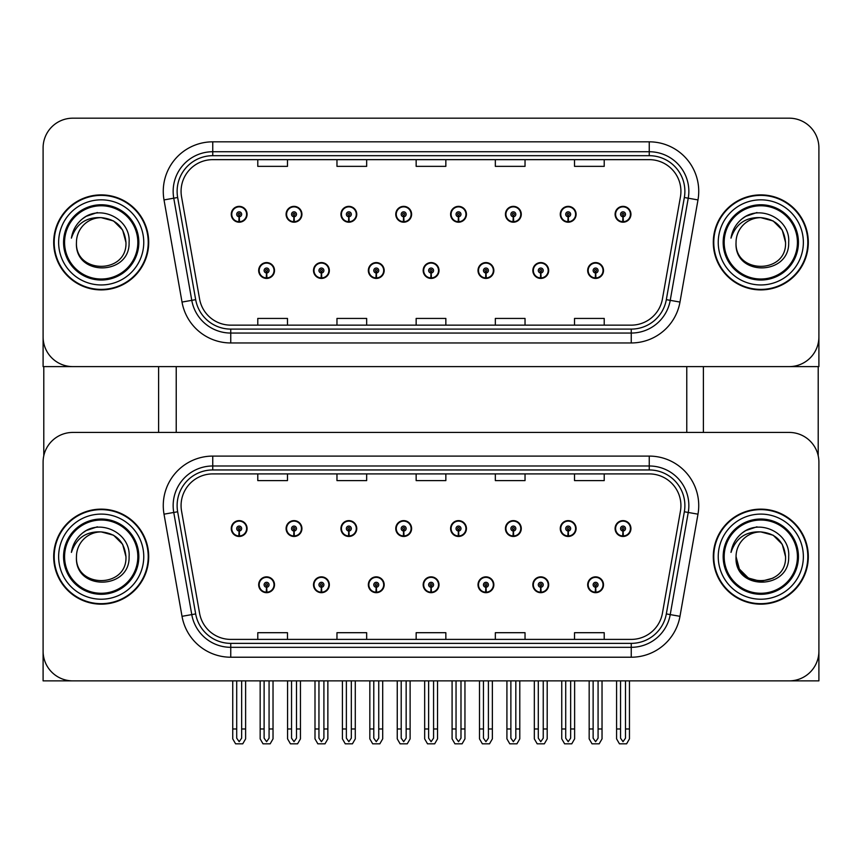 <?xml version="1.0" encoding="UTF-8"?>
<svg xmlns="http://www.w3.org/2000/svg" width="862" height="862" viewBox="0 0 862 862"><rect width="100%" height="100%" fill="white"/><g stroke="black" fill="none" stroke-linecap="round" stroke-linejoin="round"><path stroke-width="1.29" d="M423.177 584.759A7.92 7.92 0 0 0 431.097 592.679A7.92 7.92 0 0 0 439.017 584.759A7.92 7.92 0 0 0 431.097 576.85A7.92 7.92 0 0 0 423.177 584.759M478.011 584.759A7.92 7.92 0 0 0 485.931 592.679A7.92 7.92 0 0 0 493.851 584.759A7.92 7.92 0 0 0 485.931 576.85A7.92 7.92 0 0 0 478.011 584.759M368.343 584.759A7.92 7.92 0 0 0 376.263 592.679A7.92 7.92 0 0 0 384.183 584.759A7.92 7.92 0 0 0 376.263 576.85A7.92 7.92 0 0 0 368.343 584.759M313.509 584.759A7.92 7.92 0 0 0 321.429 592.679A7.92 7.92 0 0 0 329.349 584.759A7.92 7.92 0 0 0 321.429 576.85A7.92 7.92 0 0 0 313.509 584.759M258.675 584.759A7.92 7.92 0 0 0 266.595 592.679A7.92 7.92 0 0 0 274.515 584.759A7.92 7.92 0 0 0 266.595 576.85A7.92 7.92 0 0 0 258.675 584.759M532.845 584.759A7.92 7.92 0 0 0 540.765 592.679A7.92 7.92 0 0 0 548.685 584.759A7.92 7.92 0 0 0 540.765 576.85A7.92 7.92 0 0 0 532.845 584.759M560.268 528.546A7.92 7.92 0 0 0 568.187 536.466A7.92 7.92 0 0 0 576.107 528.546A7.92 7.92 0 0 0 568.187 520.626A7.92 7.92 0 0 0 560.268 528.546M505.434 528.546A7.92 7.92 0 0 0 513.353 536.466A7.92 7.92 0 0 0 521.273 528.546A7.92 7.92 0 0 0 513.353 520.626A7.92 7.92 0 0 0 505.434 528.546M450.6 528.546A7.92 7.92 0 0 0 458.519 536.466A7.92 7.92 0 0 0 466.439 528.546A7.92 7.92 0 0 0 458.519 520.626A7.92 7.92 0 0 0 450.6 528.546M395.766 528.546A7.92 7.92 0 0 0 403.685 536.466A7.92 7.92 0 0 0 411.605 528.546A7.92 7.92 0 0 0 403.685 520.626A7.92 7.92 0 0 0 395.766 528.546M340.932 528.546A7.92 7.92 0 0 0 348.851 536.466A7.92 7.92 0 0 0 356.76 528.546A7.92 7.92 0 0 0 348.851 520.626A7.92 7.92 0 0 0 340.932 528.546M286.098 528.546A7.92 7.92 0 0 0 294.017 536.466A7.92 7.92 0 0 0 301.926 528.546A7.92 7.92 0 0 0 294.017 520.626A7.92 7.92 0 0 0 286.098 528.546M231.264 528.546A7.92 7.92 0 0 0 239.173 536.466A7.92 7.92 0 0 0 247.092 528.546A7.92 7.92 0 0 0 239.173 520.626A7.92 7.92 0 0 0 231.264 528.546M587.679 584.759A7.92 7.92 0 0 0 595.599 592.679A7.92 7.92 0 0 0 603.519 584.759A7.92 7.92 0 0 0 595.599 576.85A7.92 7.92 0 0 0 587.679 584.759M615.102 528.546A7.92 7.92 0 0 0 623.021 536.466A7.92 7.92 0 0 0 630.941 528.546A7.92 7.92 0 0 0 623.021 520.626A7.92 7.92 0 0 0 615.102 528.546M818.9 680.872L818.9 462.129A29.696 29.696 0 0 0 789.204 432.433L72.796 432.433A29.696 29.696 0 0 0 43.1 462.129L43.1 680.872L818.9 680.872M176.225 366.609L176.225 432.433M686.766 366.609L686.766 432.433M423.177 270.506A7.92 7.92 0 0 0 431.097 278.426A7.92 7.92 0 0 0 439.017 270.506A7.92 7.92 0 0 0 431.097 262.587A7.92 7.92 0 0 0 423.177 270.506M478.011 270.506A7.92 7.92 0 0 0 485.931 278.426A7.92 7.92 0 0 0 493.851 270.506A7.92 7.92 0 0 0 485.931 262.587A7.92 7.92 0 0 0 478.011 270.506M368.343 270.506A7.92 7.92 0 0 0 376.263 278.426A7.92 7.92 0 0 0 384.183 270.506A7.92 7.92 0 0 0 376.263 262.587A7.92 7.92 0 0 0 368.343 270.506M313.509 270.506A7.92 7.92 0 0 0 321.429 278.426A7.92 7.92 0 0 0 329.349 270.506A7.92 7.92 0 0 0 321.429 262.587A7.92 7.92 0 0 0 313.509 270.506M258.675 270.506A7.92 7.92 0 0 0 266.595 278.426A7.92 7.92 0 0 0 274.515 270.506A7.92 7.92 0 0 0 266.595 262.587A7.92 7.92 0 0 0 258.675 270.506M532.845 270.506A7.92 7.92 0 0 0 540.765 278.426A7.92 7.92 0 0 0 548.685 270.506A7.92 7.92 0 0 0 540.765 262.587A7.92 7.92 0 0 0 532.845 270.506M560.268 214.282A7.92 7.92 0 0 0 568.187 222.202A7.92 7.92 0 0 0 576.107 214.282A7.92 7.92 0 0 0 568.187 206.363A7.92 7.92 0 0 0 560.268 214.282M505.434 214.282A7.92 7.92 0 0 0 513.353 222.202A7.92 7.92 0 0 0 521.273 214.282A7.92 7.92 0 0 0 513.353 206.363A7.92 7.92 0 0 0 505.434 214.282M450.6 214.282A7.92 7.92 0 0 0 458.519 222.202A7.92 7.92 0 0 0 466.439 214.282A7.92 7.92 0 0 0 458.519 206.363A7.92 7.92 0 0 0 450.6 214.282M395.766 214.282A7.92 7.92 0 0 0 403.685 222.202A7.92 7.92 0 0 0 411.605 214.282A7.92 7.92 0 0 0 403.685 206.363A7.92 7.92 0 0 0 395.766 214.282M340.932 214.282A7.92 7.92 0 0 0 348.851 222.202A7.92 7.92 0 0 0 356.76 214.282A7.92 7.92 0 0 0 348.851 206.363A7.92 7.92 0 0 0 340.932 214.282M286.098 214.282A7.92 7.92 0 0 0 294.017 222.202A7.92 7.92 0 0 0 301.926 214.282A7.92 7.92 0 0 0 294.017 206.363A7.92 7.92 0 0 0 286.098 214.282M231.264 214.282A7.92 7.92 0 0 0 239.173 222.202A7.92 7.92 0 0 0 247.092 214.282A7.92 7.92 0 0 0 239.173 206.363A7.92 7.92 0 0 0 231.264 214.282M587.679 270.506A7.92 7.92 0 0 0 595.599 278.426A7.92 7.92 0 0 0 603.519 270.506A7.92 7.92 0 0 0 595.599 262.587A7.92 7.92 0 0 0 587.679 270.506M615.102 214.282A7.92 7.92 0 0 0 623.021 222.202A7.92 7.92 0 0 0 630.941 214.282A7.92 7.92 0 0 0 623.021 206.363A7.92 7.92 0 0 0 615.102 214.282M818.9 366.609L818.9 147.865A29.696 29.696 0 0 0 789.204 118.18L72.796 118.18A29.696 29.696 0 0 0 43.1 147.865L43.1 366.609L818.9 366.609M53.692 556.658A47.507 47.507 0 0 0 101.199 604.165A47.507 47.507 0 0 0 148.706 556.658A47.507 47.507 0 0 0 101.199 509.14A47.507 47.507 0 0 0 53.692 556.658M713.294 556.658A47.507 47.507 0 0 0 760.801 604.165A47.507 47.507 0 0 0 808.308 556.658A47.507 47.507 0 0 0 760.801 509.14A47.507 47.507 0 0 0 713.294 556.658M181.074 505.585A31.678 31.678 0 0 1 212.752 473.906L649.248 473.906A31.678 31.678 0 0 1 680.441 511.08L662.425 613.227A31.678 31.678 0 0 1 631.243 639.399L230.757 639.399A31.678 31.678 0 0 1 199.575 613.227L181.559 511.08A31.678 31.678 0 0 1 181.074 505.585M177.119 505.585A35.633 35.633 0 0 0 177.658 511.769L195.674 613.916A35.633 35.633 0 0 0 230.757 643.364L631.243 643.364A35.633 35.633 0 0 0 666.326 613.916L684.342 511.769A35.633 35.633 0 0 0 649.248 469.952L212.752 469.952A35.633 35.633 0 0 0 177.119 505.585M164.017 514.172A49.49 49.49 0 0 1 212.752 456.095L649.248 456.095A49.49 49.49 0 0 1 697.983 514.172L679.978 616.319A49.49 49.49 0 0 1 631.243 657.221L230.757 657.221A49.49 49.49 0 0 1 182.022 616.319L164.017 514.172L173.758 512.459A39.587 39.587 0 0 1 212.752 465.986L649.248 465.986A39.587 39.587 0 0 1 688.242 512.459L670.227 614.606A39.587 39.587 0 0 1 631.243 647.319L230.757 647.319A39.587 39.587 0 0 1 191.773 614.606L173.758 512.459A39.587 39.587 0 0 1 173.154 505.585M789.204 432.433L72.796 432.433M43.1 462.129L43.1 651.176A29.696 29.696 0 0 0 72.796 680.872L789.204 680.872A29.696 29.696 0 0 0 818.9 651.176L818.9 462.129M416.152 473.906L416.152 480.608L445.848 480.608L445.848 473.906M336.967 473.906L336.967 480.608L366.662 480.608L366.662 473.906M257.781 473.906L257.781 480.608L287.477 480.608L287.477 473.906M495.338 473.906L495.338 480.608L525.033 480.608L525.033 473.906M574.523 473.906L574.523 480.608L604.219 480.608L604.219 473.906M445.848 639.399L445.848 632.697L416.152 632.697L416.152 639.399M366.662 639.399L366.662 632.697L336.967 632.697L336.967 639.399M287.477 639.399L287.477 632.697L257.781 632.697L257.781 639.399M525.033 639.399L525.033 632.697L495.338 632.697L495.338 639.399M604.219 639.399L604.219 632.697L574.523 632.697L574.523 639.399M53.692 242.394A47.507 47.507 0 0 0 101.199 289.901A47.507 47.507 0 0 0 148.706 242.394A47.507 47.507 0 0 0 101.199 194.887A47.507 47.507 0 0 0 53.692 242.394M713.294 242.394A47.507 47.507 0 0 0 760.801 289.901A47.507 47.507 0 0 0 808.308 242.394A47.507 47.507 0 0 0 760.801 194.887A47.507 47.507 0 0 0 713.294 242.394M181.074 191.321A31.678 31.678 0 0 1 212.752 159.653L649.248 159.653A31.678 31.678 0 0 1 680.441 196.827L662.425 298.963A31.678 31.678 0 0 1 631.243 325.146L230.757 325.146A31.678 31.678 0 0 1 199.575 298.963L181.559 196.827A31.678 31.678 0 0 1 181.074 191.321M177.119 191.321A35.633 35.633 0 0 0 177.658 197.506L195.674 299.653A35.633 35.633 0 0 0 230.757 329.101L631.243 329.101A35.633 35.633 0 0 0 666.326 299.653L684.342 197.506A35.633 35.633 0 0 0 649.248 155.688L212.752 155.688A35.633 35.633 0 0 0 177.119 191.321M164.017 199.919A49.49 49.49 0 0 1 212.752 141.831L649.248 141.831A49.49 49.49 0 0 1 697.983 199.919L679.978 302.066A49.49 49.49 0 0 1 631.243 342.957L230.757 342.957A49.49 49.49 0 0 1 182.022 302.066L164.017 199.919L173.758 198.195A39.587 39.587 0 0 1 212.752 151.734L649.248 151.734A39.587 39.587 0 0 1 688.242 198.195L670.227 300.342A39.587 39.587 0 0 1 631.243 333.055L230.757 333.055A39.587 39.587 0 0 1 191.773 300.342L173.758 198.195A39.587 39.587 0 0 1 173.154 191.321M789.204 118.18L72.796 118.18M43.1 147.865L43.1 336.923A29.696 29.696 0 0 0 72.796 366.609L789.204 366.609A29.696 29.696 0 0 0 818.9 336.923L818.9 147.865M416.152 159.653L416.152 166.355L445.848 166.355L445.848 159.653M336.967 159.653L336.967 166.355L366.662 166.355L366.662 159.653M257.781 159.653L257.781 166.355L287.477 166.355L287.477 159.653M495.338 159.653L495.338 166.355L525.033 166.355L525.033 159.653M574.523 159.653L574.523 166.355L604.219 166.355L604.219 159.653M445.848 325.146L445.848 318.434L416.152 318.434L416.152 325.146M366.662 325.146L366.662 318.434L336.967 318.434L336.967 325.146M287.477 325.146L287.477 318.434L257.781 318.434L257.781 325.146M525.033 325.146L525.033 318.434L495.338 318.434L495.338 325.146M604.219 325.146L604.219 318.434L574.523 318.434L574.523 325.146M598.077 680.872L598.077 738.163L595.599 741.697L593.131 738.163L593.131 728.983L589.166 728.983L589.166 738.874L592.022 743.82L599.176 743.82L602.032 738.874L602.032 680.872M595.491 587.237L595.276 592.183A7.424 7.424 0 0 1 588.175 584.759A7.424 7.424 0 0 1 595.599 577.346A7.424 7.424 0 0 1 603.023 584.759A7.424 7.424 0 0 1 595.922 592.183L595.707 587.237A2.478 2.478 0 0 0 598.077 584.759A2.478 2.478 0 0 0 595.599 582.292A2.478 2.478 0 0 0 593.131 584.759A2.478 2.478 0 0 0 595.491 587.237L595.556 585.751A0.991 0.991 0 0 1 594.608 584.759A0.991 0.991 0 0 1 595.599 583.779A0.991 0.991 0 0 1 596.59 584.759A0.991 0.991 0 0 1 595.642 585.751L595.707 587.237M589.166 680.872L589.166 728.983M593.131 680.872L593.131 728.983M598.077 728.983L602.032 728.983M625.5 680.872L625.5 738.163L623.021 741.697L620.543 738.163L620.543 728.983L616.589 728.983L616.589 738.874L619.444 743.82L626.599 743.82L629.454 738.874L629.454 680.872M622.914 531.014L622.698 535.959A7.424 7.424 0 0 1 615.597 528.546A7.424 7.424 0 0 1 623.021 521.122A7.424 7.424 0 0 1 630.445 528.546A7.424 7.424 0 0 1 623.345 535.959L623.129 531.014A2.478 2.478 0 0 0 625.5 528.546A2.478 2.478 0 0 0 623.021 526.068A2.478 2.478 0 0 0 620.543 528.546A2.478 2.478 0 0 0 622.914 531.014L622.978 529.537A0.991 0.991 0 0 1 622.03 528.546A0.991 0.991 0 0 1 623.021 527.555A0.991 0.991 0 0 1 624.013 528.546A0.991 0.991 0 0 1 623.064 529.537L623.129 531.014M616.589 680.872L616.589 728.983M620.543 680.872L620.543 728.983M625.5 728.983L629.454 728.983M595.491 272.974L595.276 277.92A7.424 7.424 0 0 1 588.175 270.506A7.424 7.424 0 0 1 595.599 263.082A7.424 7.424 0 0 1 603.023 270.506A7.424 7.424 0 0 1 595.922 277.92L595.707 272.974A2.478 2.478 0 0 0 598.077 270.506A2.478 2.478 0 0 0 595.599 268.028A2.478 2.478 0 0 0 593.131 270.506A2.478 2.478 0 0 0 595.491 272.974L595.556 271.498A0.991 0.991 0 0 1 594.608 270.506A0.991 0.991 0 0 1 595.599 269.515A0.991 0.991 0 0 1 596.59 270.506A0.991 0.991 0 0 1 595.642 271.498L595.707 272.974M622.914 216.761L622.698 221.706A7.424 7.424 0 0 1 615.597 214.282A7.424 7.424 0 0 1 623.021 206.858A7.424 7.424 0 0 1 630.445 214.282A7.424 7.424 0 0 1 623.345 221.706L623.129 216.761A2.478 2.478 0 0 0 625.5 214.282A2.478 2.478 0 0 0 623.021 211.815A2.478 2.478 0 0 0 620.543 214.282A2.478 2.478 0 0 0 622.914 216.761L622.978 215.274A0.991 0.991 0 0 1 622.03 214.282A0.991 0.991 0 0 1 623.021 213.291A0.991 0.991 0 0 1 624.013 214.282A0.991 0.991 0 0 1 623.064 215.274L623.129 216.761M623.021 741.697L620.543 738.163M568.08 216.761L567.864 221.706A7.424 7.424 0 0 1 560.763 214.282A7.424 7.424 0 0 1 568.187 206.858A7.424 7.424 0 0 1 575.611 214.282A7.424 7.424 0 0 1 568.511 221.706L568.295 216.761A2.478 2.478 0 0 0 570.655 214.282A2.478 2.478 0 0 0 568.187 211.815A2.478 2.478 0 0 0 565.709 214.282A2.478 2.478 0 0 0 568.08 216.761L568.144 215.274A0.991 0.991 0 0 1 567.196 214.282A0.991 0.991 0 0 1 568.187 213.291A0.991 0.991 0 0 1 569.179 214.282A0.991 0.991 0 0 1 568.23 215.274L568.295 216.761M513.246 216.761L513.03 221.706A7.424 7.424 0 0 1 505.929 214.282A7.424 7.424 0 0 1 513.353 206.858A7.424 7.424 0 0 1 520.777 214.282A7.424 7.424 0 0 1 513.677 221.706L513.461 216.761A2.478 2.478 0 0 0 515.821 214.282A2.478 2.478 0 0 0 513.353 211.815A2.478 2.478 0 0 0 510.875 214.282A2.478 2.478 0 0 0 513.246 216.761L513.31 215.274A0.991 0.991 0 0 1 512.362 214.282A0.991 0.991 0 0 1 513.353 213.291A0.991 0.991 0 0 1 514.345 214.282A0.991 0.991 0 0 1 513.396 215.274L513.461 216.761M515.821 680.872L515.821 738.163L513.353 741.697L510.875 738.163L510.875 728.983L506.921 728.983L506.921 738.874L509.776 743.82L516.931 743.82L519.786 738.874L519.786 680.872M458.412 216.761L458.196 221.706A7.424 7.424 0 0 1 451.095 214.282A7.424 7.424 0 0 1 458.519 206.858A7.424 7.424 0 0 1 465.943 214.282A7.424 7.424 0 0 1 458.843 221.706L458.627 216.761A2.478 2.478 0 0 0 460.987 214.282A2.478 2.478 0 0 0 458.519 211.815A2.478 2.478 0 0 0 456.041 214.282A2.478 2.478 0 0 0 458.412 216.761L458.476 215.274A0.991 0.991 0 0 1 457.528 214.282A0.991 0.991 0 0 1 458.519 213.291A0.991 0.991 0 0 1 459.511 214.282A0.991 0.991 0 0 1 458.562 215.274L458.627 216.761M460.987 680.872L460.987 738.163L458.519 741.697L456.041 738.163L456.041 728.983L452.087 728.983L452.087 738.874L454.942 743.82L462.097 743.82L464.952 738.874L464.952 680.872M403.578 216.761L403.362 221.706A7.424 7.424 0 0 1 396.261 214.282A7.424 7.424 0 0 1 403.685 206.858A7.424 7.424 0 0 1 411.109 214.282A7.424 7.424 0 0 1 404.009 221.706L403.793 216.761A2.478 2.478 0 0 0 406.153 214.282A2.478 2.478 0 0 0 403.685 211.815A2.478 2.478 0 0 0 401.207 214.282A2.478 2.478 0 0 0 403.578 216.761L403.642 215.274A0.991 0.991 0 0 1 402.694 214.282A0.991 0.991 0 0 1 403.685 213.291A0.991 0.991 0 0 1 404.677 214.282A0.991 0.991 0 0 1 403.728 215.274L403.793 216.761M406.153 680.872L406.153 738.163L403.685 741.697L401.207 738.163L401.207 728.983L397.253 728.983L397.253 738.874L400.108 743.82L407.263 743.82L410.118 738.874L410.118 680.872M570.655 680.872L570.655 738.163L568.187 741.697L565.709 738.163L565.709 728.983L561.755 728.983L561.755 738.874L564.61 743.82L571.765 743.82L574.62 738.874L574.62 680.872M568.08 531.014L567.864 535.959A7.424 7.424 0 0 1 560.763 528.546A7.424 7.424 0 0 1 568.187 521.122A7.424 7.424 0 0 1 575.611 528.546A7.424 7.424 0 0 1 568.511 535.959L568.295 531.014A2.478 2.478 0 0 0 570.655 528.546A2.478 2.478 0 0 0 568.187 526.068A2.478 2.478 0 0 0 565.709 528.546A2.478 2.478 0 0 0 568.08 531.014L568.144 529.537A0.991 0.991 0 0 1 567.196 528.546A0.991 0.991 0 0 1 568.187 527.555A0.991 0.991 0 0 1 569.179 528.546A0.991 0.991 0 0 1 568.23 529.537L568.295 531.014M561.755 680.872L561.755 728.983M565.709 680.872L565.709 728.983M570.655 728.983L574.62 728.983M513.246 531.014L513.03 535.959A7.424 7.424 0 0 1 505.929 528.546A7.424 7.424 0 0 1 513.353 521.122A7.424 7.424 0 0 1 520.777 528.546A7.424 7.424 0 0 1 513.677 535.959L513.461 531.014A2.478 2.478 0 0 0 515.821 528.546A2.478 2.478 0 0 0 513.353 526.068A2.478 2.478 0 0 0 510.875 528.546A2.478 2.478 0 0 0 513.246 531.014L513.31 529.537A0.991 0.991 0 0 1 512.362 528.546A0.991 0.991 0 0 1 513.353 527.555A0.991 0.991 0 0 1 514.345 528.546A0.991 0.991 0 0 1 513.396 529.537L513.461 531.014M506.921 680.872L506.921 728.983M510.875 680.872L510.875 728.983M513.353 741.697L510.875 738.163M515.821 728.983L519.786 728.983M458.412 531.014L458.196 535.959A7.424 7.424 0 0 1 451.095 528.546A7.424 7.424 0 0 1 458.519 521.122A7.424 7.424 0 0 1 465.943 528.546A7.424 7.424 0 0 1 458.843 535.959L458.627 531.014A2.478 2.478 0 0 0 460.987 528.546A2.478 2.478 0 0 0 458.519 526.068A2.478 2.478 0 0 0 456.041 528.546A2.478 2.478 0 0 0 458.412 531.014L458.476 529.537A0.991 0.991 0 0 1 457.528 528.546A0.991 0.991 0 0 1 458.519 527.555A0.991 0.991 0 0 1 459.511 528.546A0.991 0.991 0 0 1 458.562 529.537L458.627 531.014M452.087 680.872L452.087 728.983M456.041 680.872L456.041 728.983M458.519 741.697L456.041 738.163M460.987 728.983L464.952 728.983M403.578 531.014L403.362 535.959A7.424 7.424 0 0 1 396.261 528.546A7.424 7.424 0 0 1 403.685 521.122A7.424 7.424 0 0 1 411.109 528.546A7.424 7.424 0 0 1 404.009 535.959L403.793 531.014A2.478 2.478 0 0 0 406.153 528.546A2.478 2.478 0 0 0 403.685 526.068A2.478 2.478 0 0 0 401.207 528.546A2.478 2.478 0 0 0 403.578 531.014L403.642 529.537A0.991 0.991 0 0 1 402.694 528.546A0.991 0.991 0 0 1 403.685 527.555A0.991 0.991 0 0 1 404.677 528.546A0.991 0.991 0 0 1 403.728 529.537L403.793 531.014M397.253 680.872L397.253 728.983M401.207 680.872L401.207 728.983M403.685 741.697L401.207 738.163M406.153 728.983L410.118 728.983M543.243 680.872L543.243 738.163L540.765 741.697L538.297 738.163L538.297 728.983L534.332 728.983L534.332 738.874L537.188 743.82L544.342 743.82L547.198 738.874L547.198 680.872M540.657 587.237L540.442 592.183A7.424 7.424 0 0 1 533.341 584.759A7.424 7.424 0 0 1 540.765 577.346A7.424 7.424 0 0 1 548.189 584.759A7.424 7.424 0 0 1 541.088 592.183L540.873 587.237A2.478 2.478 0 0 0 543.243 584.759A2.478 2.478 0 0 0 540.765 582.292A2.478 2.478 0 0 0 538.297 584.759A2.478 2.478 0 0 0 540.657 587.237L540.722 585.751A0.991 0.991 0 0 1 539.774 584.759A0.991 0.991 0 0 1 540.765 583.779A0.991 0.991 0 0 1 541.756 584.759A0.991 0.991 0 0 1 540.808 585.751L540.873 587.237M534.332 680.872L534.332 728.983M538.297 680.872L538.297 728.983M543.243 728.983L547.198 728.983M488.409 680.872L488.409 738.163L485.931 741.697L483.463 738.163L483.463 728.983L479.498 728.983L479.498 738.874L482.354 743.82L489.508 743.82L492.364 738.874L492.364 680.872M485.823 587.237L485.608 592.183A7.424 7.424 0 0 1 478.507 584.759A7.424 7.424 0 0 1 485.931 577.346A7.424 7.424 0 0 1 493.355 584.759A7.424 7.424 0 0 1 486.254 592.183L486.039 587.237A2.478 2.478 0 0 0 488.409 584.759A2.478 2.478 0 0 0 485.931 582.292A2.478 2.478 0 0 0 483.463 584.759A2.478 2.478 0 0 0 485.823 587.237L485.888 585.751A0.991 0.991 0 0 1 484.94 584.759A0.991 0.991 0 0 1 485.931 583.779A0.991 0.991 0 0 1 486.922 584.759A0.991 0.991 0 0 1 485.974 585.751L486.039 587.237M479.498 680.872L479.498 728.983M483.463 680.872L483.463 728.983M488.409 728.983L492.364 728.983M433.575 680.872L433.575 738.163L431.097 741.697L428.629 738.163L428.629 728.983L424.664 728.983L424.664 738.874L427.52 743.82L434.674 743.82L437.53 738.874L437.53 680.872M430.989 587.237L430.774 592.183A7.424 7.424 0 0 1 423.673 584.759A7.424 7.424 0 0 1 431.097 577.346A7.424 7.424 0 0 1 438.521 584.759A7.424 7.424 0 0 1 431.42 592.183L431.205 587.237A2.478 2.478 0 0 0 433.575 584.759A2.478 2.478 0 0 0 431.097 582.292A2.478 2.478 0 0 0 428.629 584.759A2.478 2.478 0 0 0 430.989 587.237L431.054 585.751A0.991 0.991 0 0 1 430.106 584.759A0.991 0.991 0 0 1 431.097 583.779A0.991 0.991 0 0 1 432.088 584.759A0.991 0.991 0 0 1 431.14 585.751L431.205 587.237M424.664 680.872L424.664 728.983M428.629 680.872L428.629 728.983M433.575 728.983L437.53 728.983M540.657 272.974L540.442 277.92A7.424 7.424 0 0 1 533.341 270.506A7.424 7.424 0 0 1 540.765 263.082A7.424 7.424 0 0 1 548.189 270.506A7.424 7.424 0 0 1 541.088 277.92L540.873 272.974A2.478 2.478 0 0 0 543.243 270.506A2.478 2.478 0 0 0 540.765 268.028A2.478 2.478 0 0 0 538.297 270.506A2.478 2.478 0 0 0 540.657 272.974L540.722 271.498A0.991 0.991 0 0 1 539.774 270.506A0.991 0.991 0 0 1 540.765 269.515A0.991 0.991 0 0 1 541.756 270.506A0.991 0.991 0 0 1 540.808 271.498L540.873 272.974M485.823 272.974L485.608 277.92A7.424 7.424 0 0 1 478.507 270.506A7.424 7.424 0 0 1 485.931 263.082A7.424 7.424 0 0 1 493.355 270.506A7.424 7.424 0 0 1 486.254 277.92L486.039 272.974A2.478 2.478 0 0 0 488.409 270.506A2.478 2.478 0 0 0 485.931 268.028A2.478 2.478 0 0 0 483.463 270.506A2.478 2.478 0 0 0 485.823 272.974L485.888 271.498A0.991 0.991 0 0 1 484.94 270.506A0.991 0.991 0 0 1 485.931 269.515A0.991 0.991 0 0 1 486.922 270.506A0.991 0.991 0 0 1 485.974 271.498L486.039 272.974M430.989 272.974L430.774 277.92A7.424 7.424 0 0 1 423.673 270.506A7.424 7.424 0 0 1 431.097 263.082A7.424 7.424 0 0 1 438.521 270.506A7.424 7.424 0 0 1 431.42 277.92L431.205 272.974A2.478 2.478 0 0 0 433.575 270.506A2.478 2.478 0 0 0 431.097 268.028A2.478 2.478 0 0 0 428.629 270.506A2.478 2.478 0 0 0 430.989 272.974L431.054 271.498A0.991 0.991 0 0 1 430.106 270.506A0.991 0.991 0 0 1 431.097 269.515A0.991 0.991 0 0 1 432.088 270.506A0.991 0.991 0 0 1 431.14 271.498L431.205 272.974M43.79 366.609L43.79 455.75M158.608 366.609L158.608 432.433M703.392 366.609L703.392 432.433M818.21 366.609L818.21 455.75M137.823 556.658A36.624 36.624 0 0 1 101.199 593.271A36.624 36.624 0 0 1 64.575 556.658A36.624 36.624 0 0 1 101.199 520.034A36.624 36.624 0 0 1 137.823 556.658M54.187 556.658A47.011 47.011 0 0 1 101.199 509.636A47.011 47.011 0 0 1 148.221 556.658A47.011 47.011 0 0 1 101.199 603.669A47.011 47.011 0 0 1 54.187 556.658M101.199 531.908C86.222 531.197 76.287 538.028 71.406 552.402C72.656 544.407 76.438 537.899 82.741 532.878C100.595 518.288 130.916 533.362 129.084 556.658C130.227 590.233 74.261 591.02 76.459 556.658C74.94 588.574 127.457 588.574 125.949 556.658C127.457 588.574 74.94 588.574 76.459 556.658C74.94 588.574 127.457 588.574 125.949 556.658C127.457 588.574 74.94 588.574 76.459 556.658C74.94 588.574 127.457 588.574 125.949 556.658C127.457 588.574 74.94 588.574 76.459 556.658A24.75 24.75 0 0 1 101.199 531.908L113.569 535.227L122.63 544.278L125.949 556.658L122.63 544.278L113.569 535.227L101.199 531.908L113.569 535.227L122.63 544.278L125.949 556.658L122.63 544.278L113.569 535.227L101.199 531.908C116.23 533.373 124.473 541.627 125.949 556.658M82.709 532.899L86.146 530.583L97.363 526.801M797.425 242.394A36.624 36.624 0 0 1 760.801 279.019A36.624 36.624 0 0 1 724.177 242.394A36.624 36.624 0 0 1 760.801 205.77A36.624 36.624 0 0 1 797.425 242.394M713.779 242.394A47.011 47.011 0 0 1 760.801 195.383A47.011 47.011 0 0 1 807.813 242.394A47.011 47.011 0 0 1 760.801 289.406A47.011 47.011 0 0 1 713.779 242.394M760.801 217.655C745.824 216.933 735.889 223.764 730.998 238.138C732.258 230.154 736.04 223.646 742.333 218.614C760.198 204.025 790.519 219.099 788.676 242.394C789.829 275.98 733.864 276.756 736.051 242.394C734.543 274.321 787.06 274.321 785.541 242.394C787.06 274.321 734.543 274.321 736.051 242.394C734.543 274.321 787.06 274.321 785.541 242.394C787.06 274.321 734.543 274.321 736.051 242.394C734.543 274.321 787.06 274.321 785.541 242.394L782.233 230.025L773.171 220.963L760.801 217.655L773.171 220.963L782.233 230.025L785.541 242.394L782.233 230.025L773.171 220.963L760.801 217.655L773.171 220.963L782.233 230.025L785.541 242.394C784.075 227.363 775.832 219.12 760.801 217.655A24.75 24.75 0 0 0 736.051 242.394M742.311 218.646L745.749 216.33L756.965 212.537M797.425 556.658A36.624 36.624 0 0 1 760.801 593.271A36.624 36.624 0 0 1 724.177 556.658A36.624 36.624 0 0 1 760.801 520.034A36.624 36.624 0 0 1 797.425 556.658M713.779 556.658A47.011 47.011 0 0 1 760.801 509.636A47.011 47.011 0 0 1 807.813 556.658A47.011 47.011 0 0 1 760.801 603.669A47.011 47.011 0 0 1 713.779 556.658M760.801 531.908C775.832 533.373 784.075 541.627 785.541 556.658C787.06 588.574 734.543 588.574 736.051 556.658A24.75 24.75 0 0 1 760.801 531.908L773.171 535.227L782.233 544.278L785.541 556.658L782.233 544.278L773.171 535.227L760.801 531.908L773.171 535.227L782.233 544.278L785.541 556.658L782.233 544.278L773.171 535.227L760.801 531.908C745.824 531.197 735.889 538.028 730.998 552.402C732.258 544.407 736.04 537.899 742.333 532.878C760.198 518.288 790.519 533.362 788.676 556.658C789.829 590.233 733.864 591.02 736.051 556.658C734.543 588.574 787.06 588.574 785.541 556.658C787.06 588.574 734.543 588.574 736.051 556.658L739.37 569.028L748.431 578.079L760.801 581.397L773.171 578.079M785.541 556.658C787.06 588.574 734.543 588.574 736.051 556.658M742.311 532.899L745.749 530.583L756.965 526.801M137.823 242.394A36.624 36.624 0 0 1 101.199 279.019A36.624 36.624 0 0 1 64.575 242.394A36.624 36.624 0 0 1 101.199 205.77A36.624 36.624 0 0 1 137.823 242.394M54.187 242.394A47.011 47.011 0 0 1 101.199 195.383A47.011 47.011 0 0 1 148.221 242.394A47.011 47.011 0 0 1 101.199 289.406A47.011 47.011 0 0 1 54.187 242.394M101.199 217.655C86.222 216.933 76.287 223.764 71.406 238.138C72.656 230.154 76.438 223.646 82.741 218.614C100.595 204.025 130.916 219.099 129.084 242.394C130.227 275.98 74.261 276.756 76.459 242.394C74.94 274.321 127.457 274.321 125.949 242.394C127.457 274.321 74.94 274.321 76.459 242.394C74.94 274.321 127.457 274.321 125.949 242.394C127.457 274.321 74.94 274.321 76.459 242.394C74.94 274.321 127.457 274.321 125.949 242.394C127.457 274.321 74.94 274.321 76.459 242.394A24.75 24.75 0 0 1 101.199 217.655L113.569 220.963L122.63 230.025L125.949 242.394L122.63 230.025L113.569 220.963L101.199 217.655L113.569 220.963L122.63 230.025L125.949 242.394L122.63 230.025L113.569 220.963L101.199 217.655C116.23 219.12 124.473 227.363 125.949 242.394M82.709 218.646L86.146 216.33L97.363 212.537M351.319 680.872L351.319 738.163L348.851 741.697L346.373 738.163L346.373 728.983L342.419 728.983L342.419 738.874L345.274 743.82L352.429 743.82L355.284 738.874L355.284 680.872M348.744 531.014L348.528 535.959A7.424 7.424 0 0 1 341.427 528.546A7.424 7.424 0 0 1 348.851 521.122A7.424 7.424 0 0 1 356.275 528.546A7.424 7.424 0 0 1 349.175 535.959L348.959 531.014A2.478 2.478 0 0 0 351.319 528.546A2.478 2.478 0 0 0 348.851 526.068A2.478 2.478 0 0 0 346.373 528.546A2.478 2.478 0 0 0 348.744 531.014L348.808 529.537A0.991 0.991 0 0 1 347.86 528.546A0.991 0.991 0 0 1 348.851 527.555A0.991 0.991 0 0 1 349.832 528.546A0.991 0.991 0 0 1 348.894 529.537L348.959 531.014M342.419 680.872L342.419 728.983M346.373 680.872L346.373 728.983M351.319 728.983L355.284 728.983M296.485 680.872L296.485 738.163L294.017 741.697L291.539 738.163L291.539 728.983L287.574 728.983L287.574 738.874L290.44 743.82L297.584 743.82L300.45 738.874L300.45 680.872M293.91 531.014L293.694 535.959A7.424 7.424 0 0 1 286.593 528.546A7.424 7.424 0 0 1 294.017 521.122A7.424 7.424 0 0 1 301.441 528.546A7.424 7.424 0 0 1 294.341 535.959L294.125 531.014A2.478 2.478 0 0 0 296.485 528.546A2.478 2.478 0 0 0 294.017 526.068A2.478 2.478 0 0 0 291.539 528.546A2.478 2.478 0 0 0 293.91 531.014L293.974 529.537A0.991 0.991 0 0 1 293.026 528.546A0.991 0.991 0 0 1 294.017 527.555A0.991 0.991 0 0 1 294.998 528.546A0.991 0.991 0 0 1 294.061 529.537L294.125 531.014M287.574 680.872L287.574 728.983M291.539 680.872L291.539 728.983M296.485 728.983L300.45 728.983M241.651 680.872L241.651 738.163L239.173 741.697L236.705 738.163L236.705 728.983L232.74 728.983L232.74 738.874L235.606 743.82L242.75 743.82L245.616 738.874L245.616 680.872M239.065 531.014L238.849 535.959A7.424 7.424 0 0 1 231.759 528.546A7.424 7.424 0 0 1 239.173 521.122A7.424 7.424 0 0 1 246.597 528.546A7.424 7.424 0 0 1 239.507 535.959L239.291 531.014A2.478 2.478 0 0 0 241.651 528.546A2.478 2.478 0 0 0 239.173 526.068A2.478 2.478 0 0 0 236.705 528.546A2.478 2.478 0 0 0 239.065 531.014L239.13 529.537A0.991 0.991 0 0 1 238.192 528.546A0.991 0.991 0 0 1 239.173 527.555A0.991 0.991 0 0 1 240.164 528.546A0.991 0.991 0 0 1 239.227 529.537L239.291 531.014M232.74 680.872L232.74 728.983M236.705 680.872L236.705 728.983M241.651 728.983L245.616 728.983M348.744 216.761L348.528 221.706A7.424 7.424 0 0 1 341.427 214.282A7.424 7.424 0 0 1 348.851 206.858A7.424 7.424 0 0 1 356.275 214.282A7.424 7.424 0 0 1 349.175 221.706L348.959 216.761A2.478 2.478 0 0 0 351.319 214.282A2.478 2.478 0 0 0 348.851 211.815A2.478 2.478 0 0 0 346.373 214.282A2.478 2.478 0 0 0 348.744 216.761L348.808 215.274A0.991 0.991 0 0 1 347.86 214.282A0.991 0.991 0 0 1 348.851 213.291A0.991 0.991 0 0 1 349.832 214.282A0.991 0.991 0 0 1 348.894 215.274L348.959 216.761M348.851 741.697L346.373 738.163M293.91 216.761L293.694 221.706A7.424 7.424 0 0 1 286.593 214.282A7.424 7.424 0 0 1 294.017 206.858A7.424 7.424 0 0 1 301.441 214.282A7.424 7.424 0 0 1 294.341 221.706L294.125 216.761A2.478 2.478 0 0 0 296.485 214.282A2.478 2.478 0 0 0 294.017 211.815A2.478 2.478 0 0 0 291.539 214.282A2.478 2.478 0 0 0 293.91 216.761L293.974 215.274A0.991 0.991 0 0 1 293.026 214.282A0.991 0.991 0 0 1 294.017 213.291A0.991 0.991 0 0 1 294.998 214.282A0.991 0.991 0 0 1 294.061 215.274L294.125 216.761M294.017 741.697L291.539 738.163M239.065 216.761L238.849 221.706A7.424 7.424 0 0 1 231.759 214.282A7.424 7.424 0 0 1 239.173 206.858A7.424 7.424 0 0 1 246.597 214.282A7.424 7.424 0 0 1 239.507 221.706L239.291 216.761A2.478 2.478 0 0 0 241.651 214.282A2.478 2.478 0 0 0 239.173 211.815A2.478 2.478 0 0 0 236.705 214.282A2.478 2.478 0 0 0 239.065 216.761L239.13 215.274A0.991 0.991 0 0 1 238.192 214.282A0.991 0.991 0 0 1 239.173 213.291A0.991 0.991 0 0 1 240.164 214.282A0.991 0.991 0 0 1 239.227 215.274L239.291 216.761M239.173 741.697L236.705 738.163M376.155 272.974L375.94 277.92A7.424 7.424 0 0 1 368.839 270.506A7.424 7.424 0 0 1 376.263 263.082A7.424 7.424 0 0 1 383.687 270.506A7.424 7.424 0 0 1 376.586 277.92L376.371 272.974A2.478 2.478 0 0 0 378.741 270.506A2.478 2.478 0 0 0 376.263 268.028A2.478 2.478 0 0 0 373.785 270.506A2.478 2.478 0 0 0 376.155 272.974L376.22 271.498A0.991 0.991 0 0 1 375.272 270.506A0.991 0.991 0 0 1 376.263 269.515A0.991 0.991 0 0 1 377.254 270.506A0.991 0.991 0 0 1 376.306 271.498L376.371 272.974M321.321 272.974L321.106 277.92A7.424 7.424 0 0 1 314.005 270.506A7.424 7.424 0 0 1 321.429 263.082A7.424 7.424 0 0 1 328.853 270.506A7.424 7.424 0 0 1 321.752 277.92L321.537 272.974A2.478 2.478 0 0 0 323.907 270.506A2.478 2.478 0 0 0 321.429 268.028A2.478 2.478 0 0 0 318.951 270.506A2.478 2.478 0 0 0 321.321 272.974L321.386 271.498A0.991 0.991 0 0 1 320.438 270.506A0.991 0.991 0 0 1 321.429 269.515A0.991 0.991 0 0 1 322.42 270.506A0.991 0.991 0 0 1 321.472 271.498L321.537 272.974M266.487 272.974L266.272 277.92A7.424 7.424 0 0 1 259.171 270.506A7.424 7.424 0 0 1 266.595 263.082A7.424 7.424 0 0 1 274.019 270.506A7.424 7.424 0 0 1 266.918 277.92L266.703 272.974A2.478 2.478 0 0 0 269.073 270.506A2.478 2.478 0 0 0 266.595 268.028A2.478 2.478 0 0 0 264.117 270.506A2.478 2.478 0 0 0 266.487 272.974L266.552 271.498A0.991 0.991 0 0 1 265.604 270.506A0.991 0.991 0 0 1 266.595 269.515A0.991 0.991 0 0 1 267.586 270.506A0.991 0.991 0 0 1 266.638 271.498L266.703 272.974M378.741 680.872L378.741 738.163L376.263 741.697L373.785 738.163L373.785 728.983L369.83 728.983L369.83 738.874L372.686 743.82L379.84 743.82L382.696 738.874L382.696 680.872M376.155 587.237L375.94 592.183A7.424 7.424 0 0 1 368.839 584.759A7.424 7.424 0 0 1 376.263 577.346A7.424 7.424 0 0 1 383.687 584.759A7.424 7.424 0 0 1 376.586 592.183L376.371 587.237A2.478 2.478 0 0 0 378.741 584.759A2.478 2.478 0 0 0 376.263 582.292A2.478 2.478 0 0 0 373.785 584.759A2.478 2.478 0 0 0 376.155 587.237L376.22 585.751A0.991 0.991 0 0 1 375.272 584.759A0.991 0.991 0 0 1 376.263 583.779A0.991 0.991 0 0 1 377.254 584.759A0.991 0.991 0 0 1 376.306 585.751L376.371 587.237M369.83 680.872L369.83 728.983M373.785 680.872L373.785 728.983M378.741 728.983L382.696 728.983M323.907 680.872L323.907 738.163L321.429 741.697L318.951 738.163L318.951 728.983L314.996 728.983L314.996 738.874L317.852 743.82L325.006 743.82L327.862 738.874L327.862 680.872M321.321 587.237L321.106 592.183A7.424 7.424 0 0 1 314.005 584.759A7.424 7.424 0 0 1 321.429 577.346A7.424 7.424 0 0 1 328.853 584.759A7.424 7.424 0 0 1 321.752 592.183L321.537 587.237A2.478 2.478 0 0 0 323.907 584.759A2.478 2.478 0 0 0 321.429 582.292A2.478 2.478 0 0 0 318.951 584.759A2.478 2.478 0 0 0 321.321 587.237L321.386 585.751A0.991 0.991 0 0 1 320.438 584.759A0.991 0.991 0 0 1 321.429 583.779A0.991 0.991 0 0 1 322.42 584.759A0.991 0.991 0 0 1 321.472 585.751L321.537 587.237M314.996 680.872L314.996 728.983M318.951 680.872L318.951 728.983M323.907 728.983L327.862 728.983M269.073 680.872L269.073 738.163L266.595 741.697L264.117 738.163L264.117 728.983L260.162 728.983L260.162 738.874L263.018 743.82L270.172 743.82L273.028 738.874L273.028 680.872M266.487 587.237L266.272 592.183A7.424 7.424 0 0 1 259.171 584.759A7.424 7.424 0 0 1 266.595 577.346A7.424 7.424 0 0 1 274.019 584.759A7.424 7.424 0 0 1 266.918 592.183L266.703 587.237A2.478 2.478 0 0 0 269.073 584.759A2.478 2.478 0 0 0 266.595 582.292A2.478 2.478 0 0 0 264.117 584.759A2.478 2.478 0 0 0 266.487 587.237L266.552 585.751A0.991 0.991 0 0 1 265.604 584.759A0.991 0.991 0 0 1 266.595 583.779A0.991 0.991 0 0 1 267.586 584.759A0.991 0.991 0 0 1 266.638 585.751L266.703 587.237M260.162 680.872L260.162 728.983M264.117 680.872L264.117 728.983M269.073 728.983L273.028 728.983M649.248 456.095L649.248 469.952M173.758 512.459L177.658 511.769M230.757 657.221L230.757 643.364M631.243 643.364L631.243 657.221M666.326 613.916L679.978 616.319M182.022 616.319L195.674 613.916M684.342 511.769L697.983 514.172M212.752 456.095L212.752 469.952M649.248 141.831L649.248 155.688M173.758 198.195L177.658 197.506M230.757 342.957L230.757 329.101M631.243 329.101L631.243 342.957M666.326 299.653L679.978 302.066M182.022 302.066L195.674 299.653M684.342 197.506L697.983 199.919M212.752 141.831L212.752 155.688M595.276 592.183A7.424 7.424 0 0 1 588.175 584.759M622.698 535.959A7.424 7.424 0 0 1 615.597 528.546M595.276 277.92A7.424 7.424 0 0 1 588.175 270.506M622.698 221.706A7.424 7.424 0 0 1 615.597 214.282M567.864 221.706A7.424 7.424 0 0 1 560.763 214.282M513.03 221.706A7.424 7.424 0 0 1 505.929 214.282M458.196 221.706A7.424 7.424 0 0 1 451.095 214.282M403.362 221.706A7.424 7.424 0 0 1 396.261 214.282M567.864 535.959A7.424 7.424 0 0 1 560.763 528.546M513.03 535.959A7.424 7.424 0 0 1 505.929 528.546M458.196 535.959A7.424 7.424 0 0 1 451.095 528.546M403.362 535.959A7.424 7.424 0 0 1 396.261 528.546M540.442 592.183A7.424 7.424 0 0 1 533.341 584.759M485.608 592.183A7.424 7.424 0 0 1 478.507 584.759M430.774 592.183A7.424 7.424 0 0 1 423.673 584.759M540.442 277.92A7.424 7.424 0 0 1 533.341 270.506M485.608 277.92A7.424 7.424 0 0 1 478.507 270.506M430.774 277.92A7.424 7.424 0 0 1 423.673 270.506M138.836 556.658A37.637 37.637 0 0 1 101.199 594.295A37.637 37.637 0 0 1 63.562 556.658A37.637 37.637 0 0 1 101.199 519.021A37.637 37.637 0 0 1 138.836 556.658M58.638 556.658A42.561 42.561 0 0 1 101.199 514.097A42.561 42.561 0 0 1 143.76 556.658A42.561 42.561 0 0 1 101.199 599.219A42.561 42.561 0 0 1 58.638 556.658M798.438 242.394A37.637 37.637 0 0 1 760.801 280.031A37.637 37.637 0 0 1 723.164 242.394A37.637 37.637 0 0 1 760.801 204.757A37.637 37.637 0 0 1 798.438 242.394M718.24 242.394A42.561 42.561 0 0 1 760.801 199.833A42.561 42.561 0 0 1 803.362 242.394A42.561 42.561 0 0 1 760.801 284.956A42.561 42.561 0 0 1 718.24 242.394M798.438 556.658A37.637 37.637 0 0 1 760.801 594.295A37.637 37.637 0 0 1 723.164 556.658A37.637 37.637 0 0 1 760.801 519.021A37.637 37.637 0 0 1 798.438 556.658M718.24 556.658A42.561 42.561 0 0 1 760.801 514.097A42.561 42.561 0 0 1 803.362 556.658A42.561 42.561 0 0 1 760.801 599.219A42.561 42.561 0 0 1 718.24 556.658M138.836 242.394A37.637 37.637 0 0 1 101.199 280.031A37.637 37.637 0 0 1 63.562 242.394A37.637 37.637 0 0 1 101.199 204.757A37.637 37.637 0 0 1 138.836 242.394M58.638 242.394A42.561 42.561 0 0 1 101.199 199.833A42.561 42.561 0 0 1 143.76 242.394A42.561 42.561 0 0 1 101.199 284.956A42.561 42.561 0 0 1 58.638 242.394M348.528 535.959A7.424 7.424 0 0 1 341.427 528.546M293.694 535.959A7.424 7.424 0 0 1 286.593 528.546M238.849 535.959A7.424 7.424 0 0 1 231.759 528.546M348.528 221.706A7.424 7.424 0 0 1 341.427 214.282M293.694 221.706A7.424 7.424 0 0 1 286.593 214.282M238.849 221.706A7.424 7.424 0 0 1 231.759 214.282M375.94 277.92A7.424 7.424 0 0 1 368.839 270.506M321.106 277.92A7.424 7.424 0 0 1 314.005 270.506M266.272 277.92A7.424 7.424 0 0 1 259.171 270.506M375.94 592.183A7.424 7.424 0 0 1 368.839 584.759M321.106 592.183A7.424 7.424 0 0 1 314.005 584.759M266.272 592.183A7.424 7.424 0 0 1 259.171 584.759"/></g></svg>
